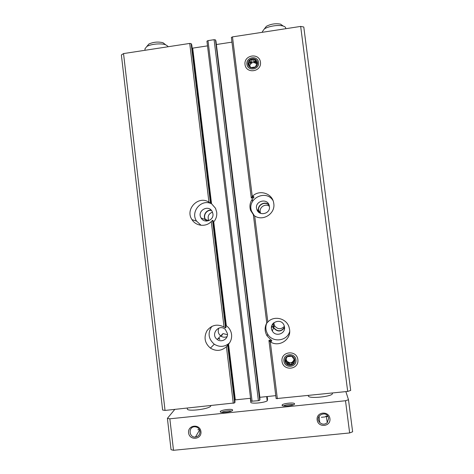 <?xml version="1.0" encoding="UTF-8"?>
<svg xmlns="http://www.w3.org/2000/svg" width="474" height="474" viewBox="0 0 474 474"><rect width="100%" height="100%" fill="white"/><g stroke="black" fill="none" stroke-linecap="round" stroke-linejoin="round"><path stroke-width="0.71" d="M192.171 48.17L192.699 48.129L211.546 203.725L215.516 208.282L216.713 212.263C217.08 215.883 216.091 219.083 213.744 221.873L226.329 325.709L228.03 327.149C230.003 329.193 231.182 331.634 231.555 334.46C231.928 338.14 230.933 341.375 228.563 344.16L235.311 399.872L234.778 399.949M191.763 44.846L210.989 203.559L208.957 202.214M191.757 44.793L191.146 43.632L189.73 43.43L208.939 202.191C198.482 195.063 184.694 209.283 191.982 219.646C195.904 226.264 206.048 227.277 211.28 221.542L212.542 220.309L213.039 220.505L225.997 327.475L225.571 327.889L224.042 327.013C217.323 323.665 211.635 324.903 206.978 330.734C203.577 337.399 204.727 343.2 210.42 348.123L214.278 344.213C208.317 338.916 207.517 332.961 211.866 326.349M252.82 196.852L252.998 198.286L254.017 197.083L253.436 196.372L251.546 198.227L251.261 197.901L252.275 196.497C258.68 189.304 271.88 192.936 273.587 202.41L273.788 203.571C275.489 213.578 263.076 221.601 254.686 215.948L253.389 215.036L266.791 323.185L267.84 322C273.919 315.299 286.314 318.178 288.992 326.971L289.596 329.566C291.32 339.757 278.777 347.679 270.293 341.79L268.948 340.616L269.137 340.125L271.442 341.476L271.809 340.433L270.512 339.461L270.725 341.161M300.67 26.42L347.691 391.423L350.689 390.44L303.787 27.006L300.67 26.42L232.479 36.877L231.377 37.44L251.261 197.883L231.377 37.44M227.461 345.493L228.563 344.16M210.42 348.123C216.126 351.536 221.459 351.062 226.424 346.695L228.083 344.722L235.033 402.088L234.654 402.918L165.041 410.425L162.623 410.022L121.374 54.948L123.536 53.58L165.041 410.425M347.691 391.423L276.135 398.616L268.954 340.634M189.73 43.43L123.536 53.58M214.1 39.692L207.991 40.628L206.937 41.173L250.936 401.247L258.401 400.714L259.74 400.305L259.977 399.475L215.96 41.108L215.48 39.905L214.1 39.692L258.401 400.714M245.011 64.505C246.13 74.228 261.772 71.918 260.475 62.201C259.325 52.466 243.719 54.824 245.011 64.505M282.012 361.378C283.185 371.498 299.224 369.773 297.873 359.648C296.671 349.516 280.667 351.281 282.012 361.378M207.511 45.871L192.699 48.129M216.381 44.515L259.865 397.307L275.767 395.642M231.958 42.139L216.523 44.497M250.574 398.279L235.311 399.872M252.998 198.286C250.047 201.9 249.241 205.929 250.58 210.373L253.78 215.338M266.755 322.93C264.474 327.285 264.593 331.61 267.105 335.9L270.512 339.461M289.691 331.468C287.22 341.15 272.817 342.986 267.792 334.3C265.618 330.674 265.274 326.906 266.767 322.99M284.507 327.048C285.698 333.886 275.441 337.18 272.325 330.971C267.644 323.25 280.91 316.899 284.068 325.365L284.507 327.048M284.56 327.759C280.958 332.049 277.29 332.067 273.557 327.812L272.805 323.742M284.53 327.256C281.159 331.759 277.568 331.901 273.759 327.682L273.125 323.357M284.388 326.367C280.904 329.691 277.616 329.471 274.523 325.715L273.759 322.735M229.517 342.933C224.771 347.027 219.687 347.454 214.278 344.213M227.425 333.524C228.332 338.975 221.382 342.98 217.169 339.443C210.041 334.342 219.13 323.286 225.369 329.477L227.425 333.524M227.046 336.647C224.812 337.601 222.691 337.37 220.688 335.953C218.212 333.749 217.607 331.13 218.875 328.085M219.669 339.313L218.342 338.276M227.461 334.703L223.011 333.578L220.819 335.752M254.283 215.688L251.593 211.262C246.634 198.677 265.967 188.978 273.024 200.561M269.428 206.486C270.701 213.993 258.745 216.63 256.807 209.283C253.975 201.225 267.496 197.35 269.285 205.728L269.428 206.486M259.397 212.725L258.674 211.203C256.517 205.325 264.853 200.289 269.036 204.946M259.912 213.033L258.905 211.12C256.736 205.201 265.458 200.461 269.232 205.52M260.694 213.389L260.427 212.696C258.585 207.648 265.268 202.925 269.41 206.356M201.089 225.292L196.58 221.145C190.287 212.186 200.65 199.169 210.723 203.405M210.983 203.506L211.623 203.779M212.921 213.821C214.041 220.404 204.258 223.858 201.124 218.01C196.52 210.942 208.519 203.986 212.222 211.588L212.921 213.821M206.575 221.08L205.272 219.551C202.564 215.469 206.397 209.455 211.232 210.201M206.937 221.068L205.467 219.421C202.801 215.392 206.753 209.508 211.475 210.48M208.838 220.647C207.245 216.606 208.459 213.774 212.482 212.145M199.412 429.64L197.818 429.77M325.105 416.919L321.336 417.298L325.105 416.919L326.254 415.976L327.273 422.654C324.767 424.716 322.261 424.657 319.743 422.476C313.545 415.686 327.368 409.406 328.666 418.435L327.273 422.654M345.866 391.613L348.491 399.724L352.626 431.79L349.646 432.952L173.508 450.3L171.049 449.696L167.399 418.364L174.787 409.412M199.939 431.399C199.998 434.569 198.505 436.447 195.46 437.022C188.8 437.798 188.107 426.547 194.826 426.766C197.658 427.003 199.364 428.549 199.939 431.399M348.491 399.724L345.505 400.743L349.646 432.952M200.935 431.589C201.942 439.611 189.458 440.856 188.587 432.833C187.574 424.834 200.04 423.56 200.935 431.589M329.928 418.607C331.024 426.76 318.101 428.046 317.142 419.893C316.039 411.758 328.944 410.443 329.928 418.607M345.505 400.743L169.84 418.809L173.508 450.3M169.84 418.809L167.399 418.364M332.387 393.361L332.393 393.408C333.459 396.548 308.053 399.167 308.349 395.903L308.301 395.523M210.889 405.655L210.782 406.011C209.573 409.074 186.969 411.888 187.337 408.932L187.242 408.114M267.218 396.537L267.567 399.357L267.2 400.897C264.154 402.716 252.968 403.872 250.853 402.598L250.325 398.302M294.567 403.884C294.804 405.626 281.698 407.006 282.089 405.199C281.852 403.516 294.372 402.088 294.555 403.783L294.567 403.884M232.604 410.271C232.153 411.989 219.883 413.411 220.286 411.699C220.066 410.034 232.461 408.381 232.627 410.046L232.604 410.271M283.606 405.945C284.678 404.796 291.937 403.966 293.264 404.849M221.796 412.404C222.893 411.248 230.003 410.3 231.336 411.13M266.666 396.596L267.2 400.897M168.021 46.76L167.802 46.185L165.645 44.781C161.213 43.051 150.72 44.017 146.768 46.529L144.914 48.929L145.074 50.28M164.774 44.106L163.003 42.725C158.115 41.558 153.404 41.996 148.883 44.029L147.473 45.694M285.715 28.096L285.704 28.025C285.579 27.178 284.744 26.526 283.191 26.052C278.659 24.571 268.272 26.177 264.314 28.967L262.4 31.61L262.483 32.273M282.391 25.472L280.519 24.127C275.595 23.244 270.891 23.973 266.4 26.307L264.942 28.167M327.747 416.059L326.308 416.344M319.15 416.99L318.611 416.99M319.198 417.387L318.481 417.393M327.984 416.427L326.367 416.723M295.966 359.855C296.991 367.551 284.803 368.861 283.914 361.17C282.889 353.497 295.059 352.152 295.966 359.855M294.858 359.973C295.693 366.254 285.751 367.326 285.022 361.046C284.187 354.789 294.117 353.693 294.858 359.973M287.226 363.475L287.386 362.284L288.293 363.499L288.133 364.755L285.33 360.987L287.131 356.721L291.741 356.217L294.555 359.979L293.347 362.806L293.436 361.626L291.362 363.167L292.855 363.007L293.436 361.626M288.133 364.755L289.65 364.542L289.78 363.339L287.386 362.284M292.855 363.007L292.748 364.251L289.65 364.542M292.748 364.251L293.347 362.806M294.135 359.416C292.334 363.392 289.833 363.848 286.634 360.791L286.095 358.954M293.969 361.33L294.141 359.393M291.249 364.364L291.362 363.167M286.255 362.166L286.018 359.179M285.715 360.044L286.42 360.992M294.058 360.163L294.289 359.606M288.293 363.499L289.78 363.339M258.614 62.473C259.604 69.862 247.718 71.621 246.865 64.233C245.882 56.868 257.743 55.079 258.614 62.473M257.53 62.639C258.336 68.659 248.643 70.099 247.943 64.067C247.144 58.059 256.819 56.607 257.53 62.639M255.427 60.447L255.93 62.55L255.048 61.413L254.514 59.209L256.375 61.667L256.867 63.753M254.514 59.209L253.069 59.523L253.596 61.632L255.93 62.55M251.51 59.754L252.049 61.863L250.598 62.082L250.017 59.884L253.069 59.523M250.017 59.884L249.466 61.342L250.029 63.433L252.049 61.863M256.375 61.667L257.252 62.728L255.48 66.923L250.983 67.598L248.252 64.073L249.466 61.342M249.602 66.005C251.196 62.207 253.572 61.561 256.742 64.061M248.856 62.793L249.342 65.631M249.425 64.873L249.206 65.388M250.598 62.082L250.029 63.433M255.048 61.413L253.596 61.632M212.542 220.309L225.571 327.889M191.146 43.632L210.48 203.263M211.28 221.542L224.042 327.013M232.479 36.877L252.275 196.497M254.686 215.948L267.84 322M227.668 345.226L234.654 402.918M226.424 346.695L233.273 403.327M270.293 341.79L277.355 398.741M207.991 40.628L252.103 401.365M215.954 41.09L259.977 399.487M215.48 39.905L259.74 400.305M272.029 327.214L271.59 326.414M273.504 327.955L272.349 326.438M221.672 335.9L221.115 335.462M222.531 335.041L221.98 334.603L222.531 335.041M191.763 44.823L210.989 203.559M213.045 220.511L225.997 327.475M253.389 215.036L266.791 323.185M228.089 344.716L235.033 402.071M268.948 340.616L276.135 398.616M206.937 41.173L250.936 401.247M267.105 335.9L267.792 334.3M272.325 330.971L273.557 327.812M273.759 327.682L274.523 325.715M217.169 339.443L220.688 335.953M250.58 210.373L251.593 211.262M256.807 209.283L258.674 211.203M258.905 211.12L260.427 212.696M191.982 219.646L196.58 221.145M201.124 218.01L205.272 219.551M205.467 219.421L208.791 220.665M252.275 199.198L252.547 201.397M319.743 422.476L319.055 416.095M195.46 437.022L199.578 429.995M293.998 404.506L294.555 403.783M282.806 405.774L282.089 405.199M232.082 410.757L232.627 410.046M220.985 412.244L220.286 411.699M148.883 44.029L146.768 46.529M163.003 42.725L165.645 44.781M285.704 28.025L285.792 28.701M332.345 393.017L332.393 393.408M266.4 26.307L264.314 28.967M280.519 24.127L283.191 26.052M286.397 362.444L286.634 360.791M219.895 339.088L218.567 338.057"/></g></svg>

